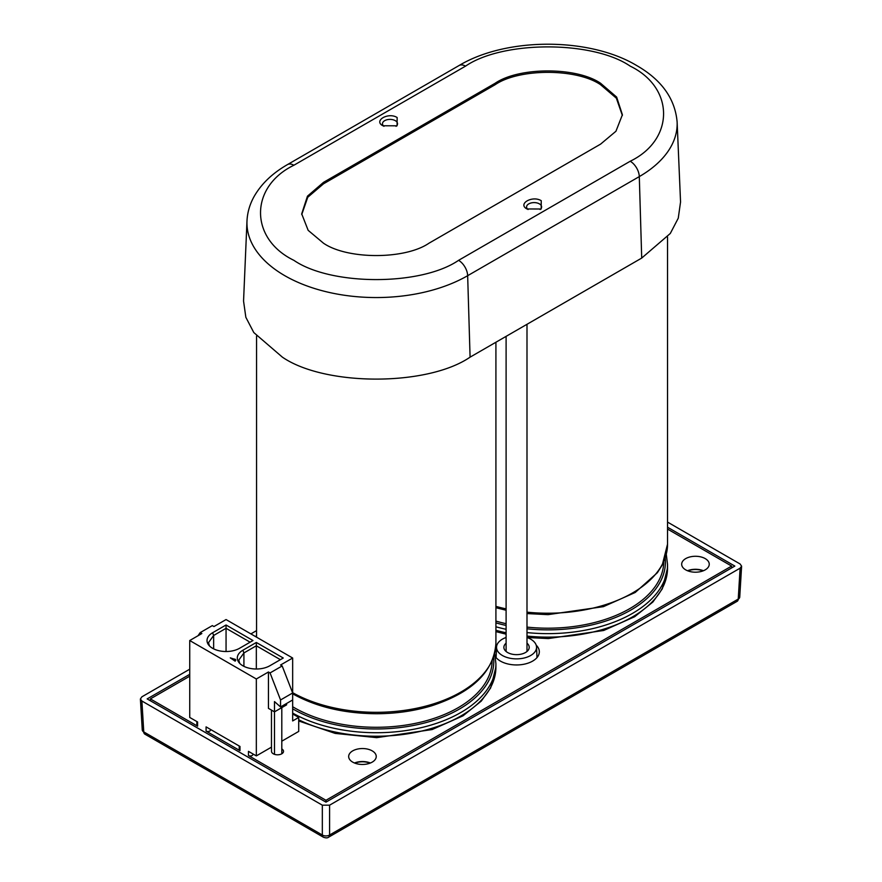 <?xml version="1.0" encoding="UTF-8"?>
<svg xmlns="http://www.w3.org/2000/svg" width="882" height="882" viewBox="0 0 882 882"><rect width="100%" height="100%" fill="white"/><g stroke="black" fill="none" stroke-linecap="round" stroke-linejoin="round"><path stroke-width="1.32" d="M492.123 660.927A115.895 66.911 180 0 1 420.141 722.303A115.895 66.911 180 0 1 294.29 707.695A115.895 66.911 180 0 1 292.659 706.736M663.76 561.845A115.895 66.911 180 0 1 526.995 627.102M506.103 623.706A115.895 66.911 180 0 1 495.916 621.093M458.585 260.333L630.222 161.241C674.686 139.665 674.686 87.726 630.222 66.15C592.847 40.484 502.894 40.473 465.52 66.15L293.882 165.243C249.419 186.819 249.419 238.757 293.882 260.333C331.257 286 421.21 286 458.585 260.333A12.844 7.42 60 0 1 467.658 275.691A129.301 74.65 180 0 1 284.809 275.691A129.301 74.65 180 0 1 246.982 221.062L243.553 301.082L245.846 317.288L253.807 332.558L282.383 357.155C324.984 386.415 427.494 386.415 470.084 357.155L467.658 275.691L639.296 176.598L641.71 258.073L470.084 357.155M506.103 637.477A20.01 11.554 -0 0 0 496.544 647.046A20.01 11.554 -0 0 0 502.398 655.491A20.01 11.554 -0 0 0 524.426 657.939A20.01 11.554 -0 0 0 536.543 647.046A20.01 11.554 -0 0 0 530.688 639.163A20.01 11.554 -0 0 0 526.995 637.477M526.995 643.187A12.668 7.321 180 0 1 529.211 647.145A12.668 7.321 180 0 1 521.538 654.058A12.668 7.321 180 0 1 507.58 652.504A12.668 7.321 180 0 1 503.876 647.145A12.668 7.321 180 0 1 506.103 643.187M667.542 529.079L731.63 566.079L325.965 800.283L248.459 755.543A2.569 1.488 0 0 0 252.087 755.543A2.569 1.488 0 0 0 252.847 754.496L252.847 753.878M206.079 731.079L206.079 726.878L239.981 746.459L239.981 750.648L206.079 731.079A2.569 1.488 0 0 0 209.707 731.079A2.569 1.488 0 0 0 210.456 730.02L210.456 729.414M354.498 762.996A13.781 7.96 180 0 1 370.407 762.996M352.701 762.125A13.781 7.96 180 0 1 348.666 756.502A13.781 7.96 180 0 1 357.177 749.149A13.781 7.96 180 0 1 372.204 750.869A13.781 7.96 180 0 1 376.239 756.502A13.781 7.96 180 0 1 367.728 763.856A13.781 7.96 180 0 1 352.701 762.125M687.508 570.742A13.781 7.96 180 0 1 703.417 570.742M685.711 569.86A13.781 7.96 180 0 1 681.676 564.237A13.781 7.96 180 0 1 690.187 556.884A13.781 7.96 180 0 1 705.214 558.604A13.781 7.96 180 0 1 709.249 564.237A13.781 7.96 180 0 1 700.738 571.591A13.781 7.96 180 0 1 685.711 569.86M536.19 645.15A22.778 13.153 180 0 1 539.321 651.798A22.778 13.153 180 0 1 525.264 663.948A22.778 13.153 180 0 1 500.436 661.103A22.778 13.153 180 0 1 495.32 656.572M495.794 646.385A22.778 13.153 180 0 1 496.897 645.15M281.799 748.928A5.998 3.462 180 0 1 283.519 751.354A5.998 3.462 180 0 1 279.815 754.551A5.998 3.462 180 0 1 273.288 753.79A5.998 3.462 180 0 1 271.524 751.387L271.469 747.153L256.331 755.896L256.331 678.986L189.729 640.53L189.729 717.441L197.601 721.983L197.601 726.184L150.37 698.908L150.37 700.771M383.957 126.324A7.508 4.333 180 0 1 382.49 123.767A7.508 4.333 180 0 1 387.099 119.731A7.508 4.333 180 0 1 395.312 120.669A7.508 4.333 180 0 1 397.517 123.767A7.508 4.333 180 0 1 396.04 126.324M528.064 209.519A7.508 4.333 180 0 1 526.587 206.961A7.508 4.333 180 0 1 528.792 203.874A7.508 4.333 180 0 1 539.42 203.874A7.508 4.333 180 0 1 541.614 206.961A7.508 4.333 180 0 1 540.137 209.519M382.854 125.762C373.24 120.68 388.334 111.959 397.143 117.515L397.076 125.806L382.854 125.762M526.962 208.968C517.337 203.874 532.43 195.165 541.25 200.71L541.184 209.001L526.962 208.968M428.95 243.223C405.036 259.661 347.442 259.661 323.518 243.223L308.16 230.334L301.699 213.852L307.454 196.168L323.518 182.354L495.144 83.261C519.068 66.823 576.663 66.823 600.587 83.261L616.639 97.075L622.394 114.759L615.945 131.253L600.587 144.13L428.95 243.223M354.873 763.151A13.362 7.718 180 0 1 370.021 763.151M687.894 570.886A13.362 7.718 180 0 1 703.031 570.886M667.542 527.227L734.838 566.079L325.965 802.135L147.162 698.908L189.729 674.344M255.328 636.462L256.563 635.757M189.729 669.195L141.892 696.813L140.392 699.018L141.892 701.014L143.766 731.917A5.138 2.966 120 0 0 144.824 734.122L142.267 729.987L140.392 699.018M741.608 566.178L739.733 597.147A5.138 2.966 -176.5 0 1 738.234 599.087L740.108 568.173L741.608 566.178L740.108 563.984L667.542 522.089M250.885 633.893L256.563 630.619M740.108 568.173L329.592 805.178L322.327 805.178L141.892 701.014M142.267 729.987A5.138 2.966 176.5 0 0 143.766 731.917L322.327 835.011A5.138 3.164 -0 0 0 329.592 835.011A5.138 2.966 60 0 1 328.534 837.216C327.542 838.087 325.822 838.087 323.396 837.216A5.138 2.966 -60 0 1 322.327 835.011L322.327 805.178M622.361 115.465L616.353 98.178L600.543 84.683C576.641 68.256 519.101 68.256 495.188 84.683L495.144 83.261M323.518 182.354L323.562 183.776L495.188 84.683M323.562 183.776L307.741 197.27L301.743 214.547M630.222 161.241A12.844 7.42 60 0 1 639.296 176.598A129.301 74.65 180 0 0 677.122 121.97L680.551 201.989L678.258 218.196L670.298 233.465L641.71 258.073M731.63 566.079L731.63 567.931M325.965 800.283L325.965 802.135M150.37 698.908L189.729 676.196M239.981 750.648A2.569 1.488 180 0 1 239.231 749.601L239.231 746.018M197.601 726.184A2.569 1.488 180 0 1 196.851 725.136L196.851 721.553M248.459 755.543L248.459 751.354L256.331 755.896M274.489 754.331L274.489 701.587L280.553 706.956L292.659 699.966L292.659 720.936L298.711 717.441L298.711 731.421L281.799 741.189M189.729 640.53L201.835 633.541L200.214 632.603L197.998 635.757M200.214 632.603L212.319 625.614L213.951 626.551L226.057 619.561L292.659 658.016L292.659 692.965L282.174 665.943L280.553 665.006L292.659 658.016M235.748 660.32L235.141 661.158L230.29 657.873L235.626 659.549L235.141 660.673L230.29 657.873M234.844 659.802L234.799 659.074M212.595 632.758L226.057 624.996L252.98 640.53L239.518 648.303A19.04 10.992 180 0 1 208.681 645.018A19.04 10.992 180 0 1 212.595 632.758L213.642 635.47L226.057 628.304L250.113 642.184M269.793 665.789A19.04 10.992 180 0 1 238.956 662.503A19.04 10.992 180 0 1 242.87 650.243L256.331 642.471L283.254 658.016L269.793 665.789M256.331 678.986L268.437 671.996L268.437 708.356L274.489 711.851L286.606 704.85L286.606 703.461M282.174 665.943L270.057 672.933L268.437 671.996M271.469 710.098L271.469 747.153M226.057 624.996L226.057 651.522M213.642 648.865L213.642 635.47L208.505 642.636L209.442 645.9M242.87 650.243L243.917 652.945L256.331 645.778L256.331 642.471M243.917 666.351L243.917 652.945L238.779 660.111L239.717 663.374M256.331 669.008L256.331 645.778L280.388 659.67M270.057 672.933L280.553 699.966L292.659 692.965L292.659 699.966M280.553 706.956L280.553 699.966M298.711 717.441L292.659 713.946M292.659 692.679A119.676 69.094 0 0 0 422.71 706.89A119.676 69.094 0 0 0 495.916 643.221C493.887 671.522 472.52 692.359 431.805 705.743C414.43 711.013 395.963 713.681 376.382 713.736C343.87 713.505 315.844 706.802 292.306 693.616M298.711 719.778A119.676 69.094 0 0 0 426.458 729.855A119.676 69.094 0 0 0 495.916 667.134L490.668 687.894L481.274 701.091L463.039 715.82L432.081 729.568L376.702 737.65L335.16 733.405L298.711 720.969M494.67 653.43L495.916 663.639A119.676 69.094 180 0 1 422.71 727.308A119.676 69.094 180 0 1 292.659 713.086M292.659 708.819A117.571 67.881 0 0 0 293.1 709.084A117.571 67.881 0 0 0 424.396 723.008A117.571 67.881 0 0 0 493.6 657.101M495.916 606.375A119.676 69.094 0 0 0 506.103 608.878M526.995 612.163A119.676 69.094 0 0 0 667.542 544.128L662.272 564.954L657.399 572.694L635.216 592.472L603.431 606.651L548.02 614.644L526.995 613.574M495.916 630.288A119.676 69.094 0 0 0 506.103 632.791M526.995 636.076A119.676 69.094 0 0 0 667.542 568.041L662.305 588.812L652.901 601.998L634.665 616.727L603.707 630.476L548.328 638.568L527.039 637.499M666.296 554.337L667.542 564.546A119.676 69.094 180 0 1 526.995 632.581M506.103 629.296A119.676 69.094 180 0 1 495.916 626.793M495.916 622.879A117.571 67.881 0 0 0 506.103 625.448M526.995 628.789A117.571 67.881 0 0 0 665.226 558.008M329.592 805.178L329.592 835.011L738.234 599.087A5.138 2.966 -120 0 1 737.176 601.292L328.534 837.216M293.882 165.243A12.844 7.42 -120 0 0 287.466 164.603C272.317 173.291 261.138 184.04 253.917 196.851C249.694 204.547 247.379 212.617 246.982 221.062M677.122 121.97C675.061 98.663 661.566 79.843 636.639 65.511C589.275 37.121 506.455 37.121 459.092 65.511A12.844 7.42 60 0 1 465.52 66.15M496.544 647.046L496.092 657.597M506.103 336.362L506.103 651.467M495.916 342.249L495.916 643.221M495.916 663.639L495.916 667.134M506.103 610.245L495.916 607.709M667.542 237.015L667.542 544.128M506.103 634.169L495.916 631.622M667.542 564.546L667.542 568.041M739.733 597.147L737.176 601.292M323.396 837.216L144.824 734.122M459.092 65.511L287.466 164.603M256.563 336.108L256.563 637.168M526.995 324.3L526.995 651.467M281.799 753.768L281.799 707.629M536.543 647.046L536.995 657.597"/></g></svg>
